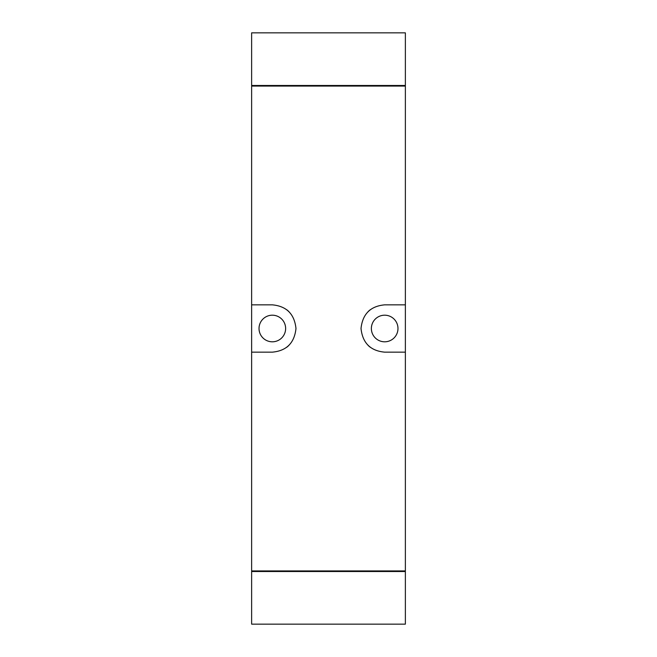 <?xml version="1.0" encoding="UTF-8"?>
<svg xmlns="http://www.w3.org/2000/svg" width="657" height="657" viewBox="0 0 657 657"><rect width="100%" height="100%" fill="white"/><g stroke="black" fill="none" stroke-linecap="round" stroke-linejoin="round"><path stroke-width="0.99" d="M251.631 624.15L251.631 571.524L405.369 571.524L405.369 624.15L251.631 624.15M405.369 85.476L251.631 85.476L251.631 32.85L405.369 32.85L405.369 85.476M251.631 352.152L251.631 570.933L405.369 570.933L405.369 86.067L251.631 86.067L251.631 352.152L272.327 352.152C286.542 350.854 294.426 342.979 295.978 328.525C294.451 314.046 286.567 306.154 272.327 304.848L251.631 304.848M405.369 304.848L384.673 304.848C370.458 306.146 362.574 314.021 361.022 328.475C362.549 342.954 370.433 350.846 384.673 352.152L405.369 352.152M370.392 309.644A23.652 23.652 0 0 0 368.06 311.664M368.043 345.319A23.652 23.652 0 0 0 370.228 347.225M397.978 328.5A13.304 13.304 0 0 0 384.673 315.196A13.304 13.304 0 0 0 371.369 328.5A13.304 13.304 0 0 0 384.673 341.804A13.304 13.304 0 0 0 397.978 328.5M286.608 347.356A23.652 23.652 0 0 0 288.94 345.336M288.957 311.681A23.652 23.652 0 0 0 286.772 309.776M285.631 328.5A13.304 13.304 0 0 0 272.327 315.196A13.304 13.304 0 0 0 259.022 328.5A13.304 13.304 0 0 0 272.327 341.804A13.304 13.304 0 0 0 285.631 328.5M251.688 571.524L251.688 570.933M405.312 571.524L405.312 570.933M405.312 85.476L405.312 86.067M251.688 85.476L251.688 86.067"/></g></svg>
